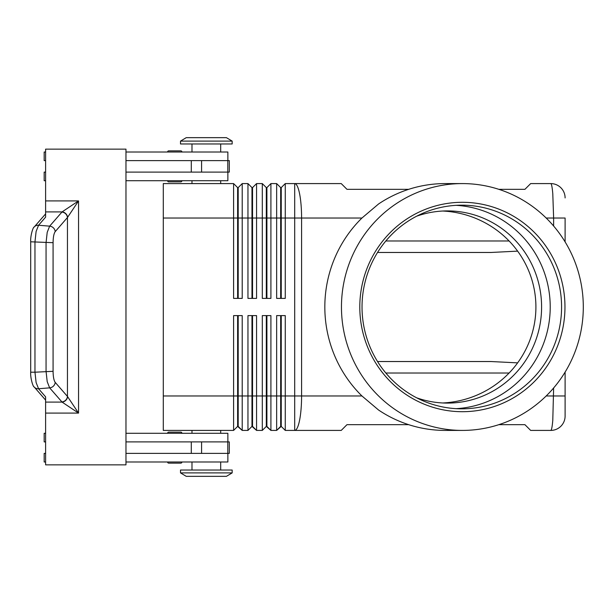 <?xml version="1.0" encoding="UTF-8"?>
<svg xmlns="http://www.w3.org/2000/svg" width="614" height="614" viewBox="0 0 614 614"><rect width="100%" height="100%" fill="white"/><g stroke="black" fill="none" stroke-linecap="round" stroke-linejoin="round"><path stroke-width="0.92" d="M416.66 216.189A96.091 94.149 -90 0 1 447.445 210.909A96.091 94.149 -90 0 1 541.594 307A96.091 94.149 -90 0 1 447.445 403.091A96.091 94.149 -90 0 1 416.66 397.811M181.936 433.284A1.151 1.151 0 0 0 180.792 432.141L168.735 432.141A1.151 1.151 0 0 0 167.591 433.284M180.792 463.14L168.735 463.14L180.792 463.14A1.151 1.151 0 0 0 181.936 461.989M167.591 461.989A1.151 1.151 0 0 0 168.735 463.14A1.151 1.151 0 0 1 167.591 461.989M168.735 181.859L180.792 181.859L168.735 181.859A1.151 1.151 0 0 1 167.591 180.716M168.735 150.86L180.792 150.86L168.735 150.86A1.151 1.151 0 0 0 167.591 152.011A1.151 1.151 0 0 1 168.735 150.86L180.792 150.86A1.151 1.151 0 0 1 181.936 152.011M498.829 189.327L524.924 189.327L530.665 183.586L550.758 183.586A14.352 14.352 0 0 1 560.904 187.784A14.352 14.352 0 0 0 550.758 183.586C551.541 183.739 552.216 187.101 552.784 193.671L553.628 218.024L565.103 218.024L565.103 241.893L565.103 218.024M553.628 387.987L552.784 420.329C552.216 426.899 551.541 430.26 550.758 430.414A14.352 14.352 0 0 0 560.904 426.216A14.352 14.352 0 0 1 550.758 430.414L530.665 430.414L524.924 424.673L498.829 424.673M565.103 372.107L565.103 395.976L565.103 372.107M237.618 298.389L237.618 187.6L238.194 187.6L238.194 298.389M163.286 395.976L163.286 430.414L233.604 430.414L237.618 426.4L242.215 430.414L242.215 315.611L233.604 315.611L233.604 395.976L163.286 395.976L163.286 183.586L233.604 183.586L233.604 298.389L242.215 298.389L242.215 183.586L247.956 183.586L247.956 298.389L256.56 298.389L256.56 183.586L262.301 183.586L262.301 298.389L270.912 298.389L270.912 183.586L276.653 183.586L276.653 298.389L285.264 298.389L285.264 183.586L294.697 183.586A34.445 6.892 90 0 1 299.571 193.671A34.445 6.892 90 0 1 301.589 218.024L361.945 218.024L378.562 203.978A123.414 120.92 -90 0 1 445.142 183.586L462.38 183.586A123.414 120.92 -90 0 1 583.3 307A123.414 120.92 -90 0 1 462.38 430.414A123.414 120.92 -90 0 1 341.461 307A123.414 120.92 -90 0 1 462.38 183.586M233.604 183.586L237.618 187.6M251.97 298.389L251.97 187.6L252.546 187.6L252.546 298.389M247.956 183.586L251.97 187.6M266.322 298.389L266.322 187.6L266.898 187.6L266.898 298.389M262.301 183.586L266.322 187.6M280.675 298.389L280.675 187.6L281.243 187.6L281.243 298.389M276.653 183.586L280.675 187.6M251.97 315.611L251.97 426.4L256.56 430.414L256.56 315.611L247.956 315.611L247.956 430.414L242.215 430.414L238.194 426.4L238.194 315.611M237.618 315.611L237.618 395.976L233.604 395.976L233.604 430.414M266.322 315.611L266.322 426.4L270.912 430.414L270.912 315.611L262.301 315.611L262.301 430.414L256.56 430.414L252.546 426.4L252.546 395.976L237.618 395.976L237.618 426.4M252.546 315.611L252.546 395.976L266.898 395.976L266.898 426.4L270.912 430.414L276.653 430.414L276.653 395.976L266.898 395.976L266.898 315.611M462.38 430.414L445.142 430.414A123.414 120.92 -90 0 1 378.562 410.022L361.945 395.976L301.589 395.976A34.445 6.892 90 0 1 299.571 420.329A34.445 6.892 90 0 1 294.697 430.414L285.264 430.414L281.243 426.4L285.264 430.414L285.264 315.611L276.653 315.611L276.653 395.976L280.675 395.976L280.675 426.4L276.653 430.414L281.243 426.4L281.243 315.611M251.97 426.4L247.956 430.414L251.97 426.4M266.322 426.4L262.301 430.414L266.322 426.4M232.169 141.105L226.428 137.659L232.169 141.105L232.169 143.975L180.501 143.975L180.501 141.105L232.169 141.105M186.242 137.659L180.501 141.105L186.242 137.659L226.428 137.659M220.687 183.586L220.687 180.716M191.982 180.716L191.982 183.586M232.169 472.895L226.428 476.341L186.242 476.341L180.501 472.895L232.169 472.895L232.169 470.025L180.501 470.025L180.501 472.895M220.687 430.414L220.687 433.284M191.982 433.284L191.982 430.414M377.549 361.531L490.993 361.531L517.625 362.866M377.549 252.469L490.993 252.469L517.625 251.134M220.687 152.011L220.687 143.975M191.982 143.975L191.982 152.011M227.863 160.622L227.863 152.011L125.97 152.011M181.936 180.716A1.151 1.151 0 0 1 180.792 181.859M220.687 461.989L220.687 470.025M191.982 470.025L191.982 461.989M125.97 433.284L227.863 433.284L227.863 441.896M71.546 211.416L78.546 200.916L62.075 211.899A5.741 5.273 45 0 1 67.563 217.387L71.546 211.416M53.08 242.691L30.7 241.793L30.7 372.207L34.967 372.207L34.967 241.793L36.111 231.463L38.559 225.254L45.605 217.156L45.605 211.899L62.075 211.899L49.65 226.152L47.201 232.361L46.058 242.691L46.058 371.309L47.201 381.639L49.65 387.848L62.075 402.101L78.546 413.084L67.448 396.429L55.199 382.361C53.871 380.488 53.165 376.812 53.08 371.309L53.08 242.691C53.165 237.188 53.871 233.512 55.199 231.639L67.563 217.387M45.605 211.899L45.605 149.141L125.97 149.141L125.97 464.859L45.605 464.859L45.605 396.844L38.559 388.746L36.111 382.537L34.967 372.207L53.08 371.309M61.899 401.917A5.741 5.319 -41 0 0 65.683 400.174A5.741 5.319 -41 0 0 67.448 396.429L67.448 217.571A5.741 5.319 41 0 0 65.683 213.826A5.741 5.319 41 0 0 61.899 212.083M408.694 189.327L346.971 189.327L341.231 183.586L294.697 183.586L294.697 218.024L301.589 218.024L301.589 395.976L280.675 395.976L280.675 315.611M163.286 218.024L294.697 218.024L294.697 430.414L341.231 430.414L346.971 424.673L408.694 424.673M361.945 395.976A123.414 120.92 -90 0 1 324.829 307A123.414 120.92 -90 0 1 361.945 218.024M561.58 307A101.832 99.775 -90 0 1 461.805 408.832A101.832 99.775 -90 0 1 362.03 307A101.832 99.775 -90 0 1 461.805 205.168A101.832 99.775 -90 0 1 561.58 307M564.964 307A104.702 102.584 -90 0 1 462.38 411.702A104.702 102.584 -90 0 1 359.796 307A104.702 102.584 -90 0 1 462.38 202.298A104.702 102.584 -90 0 1 564.964 307M456.125 205.329A101.832 99.775 -90 0 1 550.221 307A101.832 99.775 -90 0 1 456.125 408.671M442.732 211.024A98.079 96.091 180 0 1 535.907 307A98.079 96.091 180 0 1 442.732 402.976M45.605 402.101L62.075 402.101A5.741 5.273 -45 0 0 67.563 396.613M125.97 453.378L229.298 453.378L229.298 441.896L125.97 441.896M125.97 160.622L229.298 160.622L229.298 172.104L125.97 172.104M177.968 432.141L180.792 432.141M177.968 463.14L168.735 463.14M45.605 441.896L44.17 441.896L44.17 433.284L45.605 433.284M45.605 453.378L44.17 453.378L44.17 461.989L45.605 461.989M227.863 453.378L227.863 461.989L125.97 461.989M45.605 160.622L44.17 160.622L44.17 152.011L45.605 152.011M45.605 180.716L44.17 180.716L44.17 172.104L45.605 172.104M125.97 180.716L227.863 180.716L227.863 172.104M281.243 187.6L285.264 183.586M266.898 187.6L270.912 183.586M252.546 187.6L256.56 183.586M238.194 187.6L242.215 183.586M560.904 426.216A14.352 14.352 0 0 0 565.103 416.069L565.103 395.976L565.103 416.069A14.352 14.352 0 0 1 560.904 426.216M565.103 197.931A14.352 14.352 0 0 0 560.904 187.784A14.352 14.352 0 0 1 565.103 197.931M565.103 395.976L546.176 395.976M546.176 218.024L553.628 218.024L553.628 226.013M45.605 413.084L78.546 413.084L78.546 200.916L45.605 200.916M55.199 231.639A5.741 5.319 41 0 0 53.433 227.901A5.741 5.319 41 0 0 49.65 226.152L38.559 225.254A5.741 5.319 -139 0 0 34.476 226.704A5.741 5.319 -139 0 0 34.246 226.95A5.741 5.319 -139 0 0 34.23 226.973A5.741 5.319 -139 0 0 34.085 227.142M34.085 386.858A5.741 5.319 -41 0 0 34.23 387.027A5.741 5.319 -41 0 0 34.246 387.05A5.741 5.319 -41 0 0 34.476 387.296A5.741 5.319 -41 0 0 38.559 388.746L49.65 387.848A5.741 5.319 -41 0 0 53.433 386.099A5.741 5.319 -41 0 0 55.199 382.361M191.284 453.378L191.284 441.896M201.576 453.378L201.576 441.896M227.786 453.378L227.786 441.896M191.284 160.622L191.284 172.104M201.576 160.622L201.576 172.104M227.786 160.622L227.786 172.104M509.106 240.987L385.838 240.987M385.838 373.013L509.106 373.013M34.254 226.95C32.872 227.026 30.209 236.789 30.708 241.793M34.254 387.05C32.872 386.973 30.209 377.211 30.708 372.207M34.23 226.973L45.605 213.902M45.605 400.098L34.23 387.027"/></g></svg>
